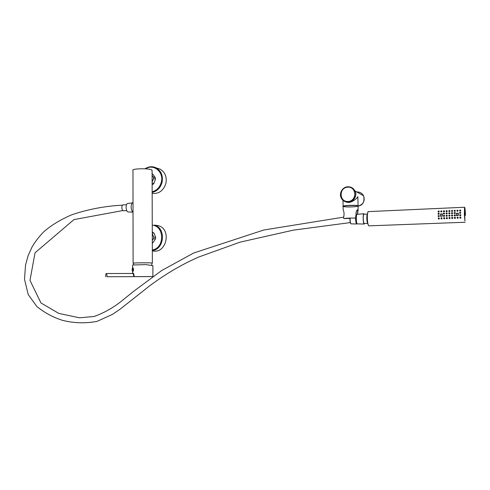<?xml version="1.0" encoding="UTF-8"?>
<svg xmlns="http://www.w3.org/2000/svg" width="490" height="490" viewBox="0 0 490 490"><rect width="100%" height="100%" fill="white"/><g stroke="black" fill="none" stroke-linecap="round" stroke-linejoin="round"><path stroke-width="0.73" d="M133.415 263.228L133.108 263.185C131.449 262.885 147.104 262.658 151.361 262.922L152.072 263.13M152.096 170.465L151.085 169.626C146.859 168.15 131.326 168.75 132.968 170.312L133.108 263.118M133.721 264.827L133.409 263.185C131.541 262.83 151.337 262.658 152.084 263.02L152.078 263.081M133.029 211.999C130.701 210.994 130.493 203.399 132.778 202.787L133.017 202.725M152.28 232.873L154.038 233.111L152.28 232.101M154.038 233.111L155.655 237.374L153.707 237.129L152.286 233.546M153.707 237.129L153.529 238.716L155.477 238.949L155.655 237.374M152.317 243.107L152.929 242.746L152.31 242.679M155.477 238.949L152.929 242.746M152.304 240.345L153.529 238.716M152.286 234.98L152.304 239.298M152.494 250.849C166.288 254.445 172.155 229.265 158.331 225.682L155.373 225.216M153.523 178.556L155.465 179.107L155.275 177.564L153.333 177L153.523 178.556L152.127 182.219M155.465 179.107L153.878 183.499L152.133 183.021M152.133 184.356L152.764 184.528L153.878 183.499M152.764 184.528L152.139 184.693M152.102 173.883L152.721 174.066L152.102 173.772M152.721 174.066L155.275 177.564M153.333 177L152.108 175.457M152.114 176.437L152.127 180.718M152.163 193.428C158.925 194.016 163.507 190.665 165.896 183.382C167.01 176.994 165.112 172.26 160.212 169.166L156.635 168.039M440.559 214.087L440.498 216.28L442.25 216.206L442.029 214.026L440.437 213.922L440.498 216.28L442.25 216.206L442.409 214.02L441.998 213.75M460.68 210.235L460.729 210.841L459.669 210.933M459.687 213.23L460.735 213.132L460.661 212.489M459.761 215.594L460.802 215.496L460.71 214.822M459.896 218.025L460.925 217.921L460.808 217.217M457.188 218.142L458.211 218.019L458.083 217.315M454.279 213.475L455.314 213.334L455.216 212.697M454.353 215.833L455.382 215.692L455.259 215.024M454.493 218.258L455.504 218.111L455.357 217.413M451.584 213.597L452.619 213.438L452.503 212.807M451.658 215.955L452.68 215.79L452.54 215.128M451.798 218.375L452.809 218.203L452.644 217.511M448.895 213.72L449.924 213.536L449.796 212.911M448.969 216.072L449.985 215.888L449.832 215.226M449.116 218.491L450.114 218.301L449.936 217.615M446.212 213.836L447.235 213.64L447.094 213.015M446.286 216.188L447.297 215.98L447.131 215.331M446.433 218.607L447.431 218.393L447.235 217.713M443.536 213.959L444.559 213.738L444.399 213.119M443.609 216.304L444.62 216.078L444.436 215.435M443.762 218.718L444.749 218.485L444.54 217.811M441.098 218.834L442.078 218.577L441.858 217.909M438.207 214.197L439.218 213.934L439.034 213.334M438.281 216.537L439.279 216.268L439.071 215.637M438.434 218.944L439.414 218.669L439.175 218.007M457.954 210.345L458.021 210.945L456.962 211.061M455.241 210.449L455.314 211.049L454.267 211.184M452.527 210.559L452.619 211.159L451.572 211.306M449.826 210.663L449.93 211.257L448.889 211.435M447.131 210.774L447.248 211.362L446.206 211.558M444.442 210.884L444.571 211.466L443.536 211.68M441.76 210.994L441.9 211.57L440.871 211.796M439.089 211.098L439.242 211.668L438.207 211.919M456.472 213.426L456.404 215.631L458.187 215.557L458.364 213.377L456.337 213.26L458.119 213.181L456.472 213.426L456.527 215.416L458.015 215.355L457.96 213.358M363.972 214.234L363.917 214.234C363.439 214.54 363.206 215.961 363.219 218.509C363.353 221.609 363.715 223.281 364.315 223.526L367.77 223.391M367.42 214.118C367.004 214.583 366.802 215.998 366.814 218.362C366.924 221.125 367.237 222.791 367.763 223.36M367.359 214.73L366.918 218.399L367.653 222.748M460.165 210.002L459.614 210.326C459.773 211.257 460.135 211.417 460.698 210.798L460.165 210.002M459.969 210.718L460.196 210.382M460.147 212.256L459.608 212.587C459.602 213.42 459.963 213.585 460.704 213.089L460.147 212.256M460.159 213.064L460.153 212.605L460.159 213.064M459.981 213.003L460.367 212.709M460.196 214.589L459.663 214.92C459.669 215.778 460.037 215.955 460.765 215.453L460.196 214.589M460.226 215.422L460.208 214.945L460.226 215.422M460.043 215.361L460.422 215.049M460.3 216.99L459.773 217.321C460.049 218.271 460.422 218.454 460.888 217.885L460.3 216.99M460.171 217.781L460.355 217.395M457.58 217.101L457.054 217.444C457.354 218.393 457.727 218.571 458.175 217.977L457.58 217.101M457.458 217.891L457.636 217.499M454.72 212.489L454.163 212.838C454.199 213.665 454.567 213.818 455.277 213.297L454.72 212.489M454.726 213.297L454.72 212.832L454.726 213.297M454.555 213.236L454.928 212.93M454.763 214.816L454.218 215.165C454.267 216.023 454.64 216.188 455.345 215.649L454.763 214.816M454.787 215.643L454.775 215.171L454.787 215.643M454.622 215.588L454.983 215.263M454.867 217.205L454.334 217.56C454.665 218.516 455.038 218.687 455.467 218.075L454.867 217.205M454.751 218.001L454.922 217.609M452.013 212.599L451.455 212.966C451.511 213.793 451.884 213.934 452.576 213.395L452.013 212.599M452.019 213.407L452.013 212.948L452.019 213.407M451.854 213.352L452.221 213.04M452.056 214.926L451.511 215.294C451.578 216.145 451.958 216.298 452.638 215.747L452.056 214.926M452.086 215.753L452.068 215.282L452.086 215.753M451.921 215.704L452.27 215.373M452.16 217.315L451.627 217.683C451.982 218.632 452.362 218.797 452.766 218.166L452.16 217.315M452.05 218.111L452.221 217.719M449.318 212.715L448.754 213.089C448.828 213.916 449.201 214.05 449.881 213.499L449.318 212.715M449.324 213.518L449.318 213.058L449.324 213.518M449.159 213.469L449.52 213.15M449.355 215.037L448.803 215.416C448.895 216.268 449.275 216.409 449.943 215.845L449.355 215.037M449.385 215.863L449.367 215.392L449.385 215.863M449.226 215.814L449.569 215.478M449.465 217.425L448.926 217.805C449.305 218.754 449.691 218.907 450.071 218.264L449.465 217.425M449.355 218.221L449.526 217.823M446.623 212.832L446.059 213.217C446.151 214.038 446.531 214.161 447.199 213.597L446.623 212.832M446.629 213.634L446.623 213.175L446.629 213.634M446.476 213.585L446.825 213.26M446.666 215.147L446.108 215.539C446.219 216.384 446.604 216.519 447.254 215.943L446.666 215.147M446.69 215.974L446.672 215.502L446.69 215.974M446.537 215.931L446.874 215.588M446.77 217.529L446.231 217.928C446.641 218.877 447.027 219.018 447.388 218.356L446.77 217.529M446.672 218.332L446.837 217.934M443.94 212.942L443.37 213.34C443.481 214.161 443.866 214.277 444.516 213.695L443.94 212.942M443.946 213.744L443.94 213.285L443.946 213.744M443.793 213.701L444.136 213.371M443.977 215.257L443.419 215.661C443.554 216.507 443.94 216.629 444.577 216.041L443.977 215.257M444.007 216.084L443.989 215.612L444.007 216.084M443.854 216.041L444.185 215.692M444.087 217.64L443.542 218.044C443.977 218.999 444.369 219.128 444.706 218.448L444.087 217.64M443.995 218.442L444.154 218.038M441.41 217.744L440.859 218.166C441.325 219.116 441.717 219.238 442.035 218.54L441.41 217.744M441.319 218.552L441.478 218.142M438.593 213.168L438.017 213.597C438.17 214.4 438.556 214.504 439.169 213.891L438.593 213.168M438.593 213.971L438.593 213.511L438.593 213.971M438.452 213.934L438.783 213.591M438.63 215.478L438.06 215.912C438.238 216.745 438.63 216.85 439.23 216.231L438.63 215.478M438.654 216.304L438.636 215.833L438.654 216.304M438.513 216.268L438.826 215.906M438.74 217.854L438.189 218.289C438.673 219.226 439.065 219.342 439.365 218.632L438.74 217.854M438.654 218.663L438.807 218.252M457.452 210.124L456.888 210.455C457.066 211.38 457.433 211.533 457.985 210.902L457.452 210.124M457.262 210.841L457.476 210.498M454.745 210.241L454.175 210.584C454.371 211.502 454.732 211.643 455.277 211.012L454.745 210.241M454.555 210.957L454.775 210.614M452.043 210.357L451.474 210.712C451.676 211.625 452.043 211.76 452.582 211.117L452.043 210.357M451.86 211.08L452.074 210.731M449.348 210.473L448.773 210.841C448.993 211.741 449.361 211.87 449.887 211.221L449.348 210.473M449.165 211.196L449.379 210.847M446.66 210.59L446.078 210.963C446.31 211.864 446.69 211.98 447.205 211.325L446.66 210.59M446.482 211.319L446.69 210.963M443.983 210.706L443.395 211.092C443.64 211.98 444.02 212.09 444.528 211.423L443.983 210.706M443.805 211.435L444.014 211.08M441.306 210.823L440.718 211.221C440.982 212.103 441.361 212.201 441.858 211.527L441.306 210.823M441.135 211.551L441.343 211.19M438.642 210.939L438.048 211.349C438.323 212.219 438.703 212.311 439.193 211.631L438.642 210.939M438.47 211.668L438.673 211.306M442.029 214.026L442.409 214.02M456.527 215.416L458.015 215.355M349.897 218.356L343.796 218.614C346.951 218.093 351.054 217.921 356.089 218.099M357.896 198.181L357.865 196.637C357.62 197.825 350.375 204.863 345.285 201.58M357.504 214.283L357.749 209.849C356.267 210.431 355.752 212.268 356.199 215.367L356.371 215.851C355.801 211.821 356.383 209.751 358.123 209.653L357.571 214.277M358.123 209.653L358.049 205.965C357.149 205.01 341.432 205.635 343.104 206.56L343.153 209.806C344.151 211.668 344.305 214.24 343.619 217.529L343.796 218.614M352.096 206.878C343.006 207.319 339.693 205.923 349.002 205.475C358.374 205.022 361.302 206.455 352.096 206.878M133.029 212.152L128.08 211.974C125.881 211.539 125.354 204.471 127.461 203.534L132.655 202.842M123.149 204.894L123.064 204.9C121.214 204.967 121.673 211.11 123.498 210.761L126.763 210.59M350.883 223.74L350.76 223.648C350.166 222.717 349.885 220.855 349.903 218.068M356.689 223.991L350.981 223.857C350.362 222.895 350.062 220.966 350.074 218.062M357.063 223.661L356.506 223.881C355.605 221.866 355.379 219.048 355.82 215.429M356.01 214.792L356.34 214.387L356.732 214.687M357.051 223.63L356.512 223.532C355.954 222.65 355.666 220.831 355.648 218.075M356.083 215.037L356.414 214.736M364.26 224.034L357.216 223.881C356.108 222.95 355.961 214.289 357.051 214.326L357.1 214.32M364.713 223.507L364.082 223.912C362.949 222.919 362.778 213.683 363.892 213.726L364.37 214.216M132.692 271.405C133.635 271.19 132.955 266.113 132.318 268.581L132.288 270.688L132.692 271.405M132.949 271.576C133.66 270.394 133.678 269.126 133.004 267.779L132.992 267.779C133.66 269.059 133.654 270.327 132.968 271.576L132.508 271.295M152.77 276.593L106.979 276.74C107.028 274.896 106.82 273.824 106.367 273.524C105.871 273.757 105.644 274.853 105.687 276.807M134.18 276.636L133.715 276.642C133.721 274.823 133.36 273.769 132.631 273.481L132.68 273.487C133.433 272.691 133.935 273.739 134.18 276.636L152.831 276.55M133.715 276.642L106.979 276.74M132.612 267.944L132.612 264.998L145.806 264.618L152.88 265.629L152.911 276.495M132.619 271.429L132.582 273.481M152.335 250.592C164.499 249.318 166.226 228.015 154.424 225.063L158.331 225.682M152.335 249.967C164.781 248.216 164.683 226.013 152.261 225.173M152.157 192.46C157.198 191.21 160.493 187.829 162.061 182.305C163.188 175.849 161.277 171.065 156.335 167.941L153.382 166.9M152.157 191.786C156.825 190.488 159.881 187.266 161.326 182.121C164.101 172.07 153.535 163.323 145.536 168.854M368.645 225.694C367.874 224.751 367.408 222.227 367.255 218.124C367.231 214.632 367.518 212.495 368.131 211.711M368.455 211.527L368.376 211.527C367.659 211.992 367.31 214.191 367.329 218.117C367.537 222.895 368.088 225.48 368.982 225.853L465.096 222.252M464.906 221.014L464.349 214.106L464.587 207.246L464.906 221.014L464.465 208.746C464.814 206.027 465.145 208.232 465.457 215.367M440.614 216.066L442.084 216.004M344.856 201.396C350.84 204.587 358.319 197.06 355.091 191.033L352.114 187.829M356.953 191.866L356.634 191.89M343.067 206.4C341.665 206.406 346.491 205.292 352.702 205.396C358.925 205.567 357.829 205.941 358.049 205.965L358.055 206.168C363.31 204.471 365.173 201.016 363.635 195.798L355.091 191.033L352.2 187.878M363.525 195.737C362.104 193.183 359.917 191.927 356.971 191.964M355.005 190.984L353.198 188.644M344.746 201.347C350.73 204.624 358.312 197.084 355.066 191.014L352.016 187.774M347.857 186.782C341.377 188.491 339.288 192.435 341.591 198.609C346.05 206.474 359.139 198.989 354.889 190.916C353.4 188.123 351.054 186.745 347.857 186.782M347.771 187.168C338.743 187.615 339 202.009 348.041 201.494C357.143 201.121 356.855 186.561 347.771 187.168M343.08 206.364C341.671 205.439 357.167 204.845 358.049 205.788L358.092 205.953M152.09 170.146L152.372 263.014M151.606 265.317L152.084 263.02M152.102 173.834L152.513 173.956M160.212 169.166L156.335 167.941C152.494 166.079 148.709 166.373 144.973 168.823M363.917 214.234L367.427 214.081M368.737 225.786C367.916 224.99 367.42 222.436 367.255 218.124C367.322 210.89 368.455 211.619 368.198 211.619L464.587 207.246M363.635 195.798C364.762 201.819 362.9 205.279 358.055 206.174M341.591 198.609C338.37 193.911 342.418 186.776 347.845 186.782C351.042 186.739 353.388 188.117 354.889 190.916L355.066 191.014C357.529 196.043 353.247 202.927 346.853 201.99M358.074 205.99L357.865 196.637M343.098 206.186L342.988 200.226M123.064 204.9L126.543 204.71M350.307 222.595L293.473 230.122L240.088 242.146L198.187 257.219C182.88 264.208 169.313 271.472 150.148 285.443L120.124 309.172L112.388 314.421L96.959 321.409C84.954 323.572 73.365 323.186 62.199 320.246C52.963 317.281 44.529 312.718 36.897 306.556L28.212 294.539L24.5 279.257L25.541 265.078L28.132 255.639L32.169 246.752C35.531 241.19 39.445 236.162 43.916 231.666C51.119 225.351 60.356 219.74 71.62 214.841C88.127 209.261 105.105 206.033 122.555 205.163M343.741 217.119L263.785 230.012L193.721 252.981L161.675 270.535L133.384 291.519L120.938 301.583C112.596 308.13 103.623 313.104 94.031 316.497L79.472 317.802L58.806 313.41L40.982 302.967L29.976 280.39L35.035 252.803L73.953 219.606L122.874 210.553M355.924 214.424L356.34 214.387M356.72 214.724L356.359 214.743M357.051 214.326L363.892 213.726M132.318 268.581L132.165 269.329M132.171 270.064L132.288 270.688M133.004 267.779L132.496 268.104M132.153 269.476L132.159 269.904M132.631 273.481L106.367 273.524"/></g></svg>
